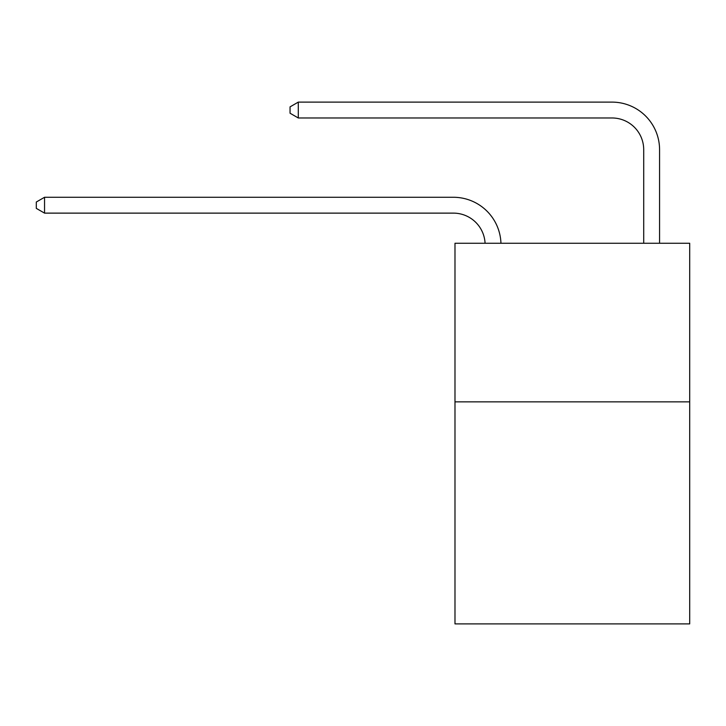 <?xml version="1.0" encoding="UTF-8"?>
<svg xmlns="http://www.w3.org/2000/svg" width="726" height="726" viewBox="0 0 726 726"><rect width="100%" height="100%" fill="white"/><g stroke="black" fill="none" stroke-linecap="round" stroke-linejoin="round"><path stroke-width="1.09" d="M689.7 401.859L689.7 623.888L454.984 623.888L454.984 243.264L689.7 243.264L689.7 401.859L454.984 401.859M643.708 243.264L643.708 149.692A31.717 31.717 0 0 0 611.991 117.975L298.295 117.975L290.046 113.22L290.046 106.876L298.295 102.112L611.991 102.112A47.58 47.58 0 0 1 659.571 149.692L659.571 243.264M643.708 149.692A31.717 31.717 0 0 0 611.991 117.975A31.717 31.717 0 0 1 643.708 149.692A31.717 31.717 0 0 0 611.991 117.975A31.717 31.717 0 0 1 643.708 149.692A31.717 31.717 0 0 0 611.991 117.975A31.717 31.717 0 0 1 643.708 149.692A31.717 31.717 0 0 0 611.991 117.975A31.717 31.717 0 0 1 643.708 149.692A31.717 31.717 0 0 0 611.991 117.975A31.717 31.717 0 0 1 643.708 149.692A31.717 31.717 0 0 0 611.991 117.975A31.717 31.717 0 0 1 643.708 149.692A31.717 31.717 0 0 0 611.991 117.975A31.717 31.717 0 0 1 643.708 149.692A31.717 31.717 0 0 0 611.991 117.975A31.717 31.717 0 0 1 643.708 149.692A31.717 31.717 0 0 0 611.991 117.975A31.717 31.717 0 0 1 643.708 149.692A31.717 31.717 0 0 0 611.991 117.975A31.717 31.717 0 0 1 643.708 149.692M298.295 102.112L611.991 102.112L298.295 102.112L611.991 102.112L298.295 102.112L611.991 102.112L298.295 102.112L611.991 102.112L298.295 102.112L611.991 102.112L298.295 102.112L611.991 102.112L298.295 102.112L611.991 102.112L298.295 102.112L611.991 102.112L298.295 102.112L611.991 102.112L298.295 102.112L611.991 102.112L298.295 102.112L298.295 117.975M485.077 243.264A31.717 31.717 -107.1 0 0 453.396 213.126L44.549 213.126L36.3 208.371L36.3 202.028L44.549 197.272L453.396 197.272A47.58 47.58 72.9 0 1 500.949 243.264M44.549 197.272L44.549 213.126"/></g></svg>

